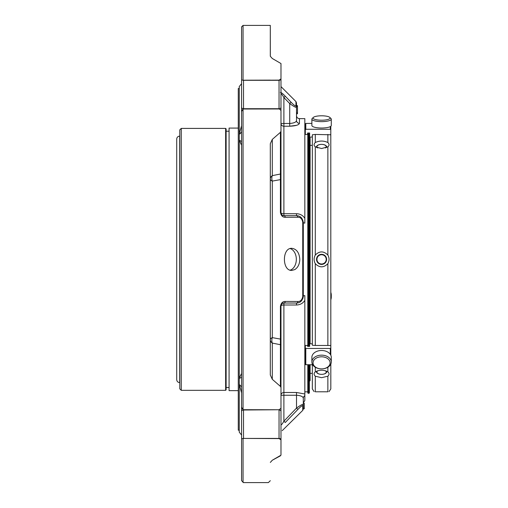 <?xml version="1.0" encoding="UTF-8"?>
<svg xmlns="http://www.w3.org/2000/svg" width="508" height="508" viewBox="0 0 508 508"><rect width="100%" height="100%" fill="white"/><g stroke="black" fill="none" stroke-linecap="round" stroke-linejoin="round"><path stroke-width="0.76" d="M321.577 115.792A8.541 2.21 180 0 1 329.806 117.412A8.541 2.21 180 0 1 321.577 120.218A8.541 2.21 180 0 1 313.347 117.412A8.541 2.21 180 0 1 321.577 115.792M321.577 254.73A4.629 4.629 0 0 1 325.59 261.677A4.629 4.629 0 0 1 317.57 261.677A4.629 4.629 0 0 1 321.577 254.73M317.722 147.968A4.629 2.318 180 0 1 317.5 145.593A4.629 2.318 180 0 1 321.577 144.367A4.629 2.318 180 0 1 325.666 145.599A4.629 2.318 180 0 1 325.412 147.98M325.438 370.757A4.629 2.318 0 0 1 324.625 373.78A4.629 2.318 0 0 1 318.529 373.78A4.629 2.318 0 0 1 317.716 370.757M321.577 356.8A8.541 6.039 0 0 1 330.117 362.839A8.541 6.039 0 0 1 321.577 368.878A8.541 6.039 0 0 1 313.036 362.839A8.541 6.039 0 0 1 321.577 356.8M329.806 117.412L330.93 118.459A9.709 2.515 180 0 1 331.286 119.132A9.709 2.515 180 0 1 321.577 121.641A9.709 2.515 180 0 1 311.874 119.132A9.709 2.515 180 0 1 312.229 118.459L313.347 117.412M331.286 119.132L331.286 125.508A9.709 2.515 180 0 1 321.577 128.016A9.709 2.515 180 0 1 311.874 125.508L311.874 119.132M330.822 299.79A9.709 9.373 0 0 0 331.286 296.932L331.286 295.224A9.709 9.373 0 0 0 330.822 292.373M330.822 298.082A9.709 9.373 0 0 0 331.286 295.224M310.115 145.364L312.331 145.364L312.331 343.884L312.331 136.925M314.128 391.636L312.331 388.912L312.331 364.738L312.331 373.361L310.115 373.361M321.577 254.317A5.048 5.048 0 0 0 317.113 261.715A5.048 5.048 0 0 0 326.625 259.359A5.048 5.048 0 0 0 321.577 254.317M326.409 147.625A5.048 2.521 0 0 0 321.577 144.367A5.048 2.521 0 0 0 316.744 147.612M316.744 371.107A5.048 2.521 180 0 0 321.577 374.352A5.048 2.521 180 0 0 326.415 371.107M321.577 355.155A9.709 6.864 0 0 1 331.286 362.014A9.709 6.864 0 0 1 321.577 368.878A9.709 6.864 0 0 1 311.874 362.014A9.709 6.864 0 0 1 321.577 355.155M311.874 362.014L311.874 357.346A9.709 6.864 0 0 1 321.577 350.488A9.709 6.864 0 0 1 331.286 357.346L331.286 362.014M330.797 129.426L330.822 355.257M330.822 364.109L330.822 388.912L329.032 391.636M315.29 263.671C319.488 267.856 323.679 267.856 327.863 263.671C329.451 260.794 329.451 257.918 327.863 255.054C323.672 250.876 319.481 250.876 315.29 255.054C313.709 257.931 313.709 260.801 315.29 263.671L315.29 345.465L312.356 345.25L312.356 344.113M330.797 128.969L330.797 134.328L330.308 134.779L315.29 134.429L315.29 142.507C319.481 140.576 323.672 140.576 327.863 142.507C329.451 144.107 329.451 145.542 327.863 146.818L321.577 148.526L315.29 146.818L315.29 255.054M315.29 142.507C313.709 144.107 313.709 145.542 315.29 146.818M327.863 391.801C329.451 391.617 329.451 391.617 327.863 391.801L327.863 376.212C329.451 374.612 329.451 373.177 327.863 371.907C329.451 373.183 329.451 374.618 327.863 376.212L321.577 377.679L315.29 376.212L315.29 391.801C313.709 391.617 313.709 391.617 315.29 391.801L327.863 391.801L315.29 391.801M315.29 367.246L315.29 371.907C313.709 373.183 313.709 374.618 315.29 376.212M327.8 371.856L327.863 371.907C323.672 369.665 319.481 369.665 315.29 371.907L315.36 371.856M315.29 134.429L312.356 134.779L312.344 136.893L310.14 137.236L309.645 136.785L309.645 132.988L307.626 132.988L307.467 134.474L305.333 134.474L305.308 128.969M309.645 136.785L309.645 132.988M312.356 134.779L312.356 136.716M312.668 364.738L305.803 364.738L305.308 364.338L305.333 345.44L307.467 345.44L307.626 346.38L309.645 346.38L309.645 343.973L310.14 343.694L312.344 343.91L312.356 345.25M309.645 346.38L309.645 343.973M327.863 263.671L327.863 345.465L315.29 345.465M327.863 345.465L330.797 345.529L330.797 355.206M330.797 348.444L305.308 348.444M330.797 126.289L330.797 134.328M330.308 126.606L330.308 129.28L330.797 129.724M330.308 129.28L305.803 129.28L305.803 123.419L305.308 123.908L305.308 129.724L305.803 129.28M311.874 123.419L305.803 123.419M305.308 134.328L305.308 129.724M309.62 364.738L309.62 381.076L310.115 380.581L310.115 364.738M310.115 343.694L310.115 138.138L309.378 137.649M280.981 131.159L280.981 110.471A1.943 1.238 0 0 1 280.981 110.496L280.981 131.185A1.943 1.067 180 0 0 280.981 131.159L280.416 132.328L272.294 139.408L270.307 143.713A1.943 0.959 0 0 1 270.307 143.732L270.307 366.135M270.307 80.131L242.843 80.213A1.943 1.372 0 0 0 243.516 80.302L279.044 80.131L280.981 78.892L280.975 63.532L272.294 58.49L270.332 56.293L270.307 25.4L270.307 56.02M270.307 339.693A6.794 4.807 180 0 0 272.294 343.09A6.794 5.188 101.7 0 1 272.294 337.623A6.794 2.927 0 0 0 270.307 339.693M270.307 179.026A6.794 2.927 180 0 0 272.294 181.102A6.794 5.188 78.3 0 1 272.294 175.628A6.794 4.807 -0 0 0 270.307 179.026M297.485 113.767L296.513 113.767L297.485 113.767L296.513 113.767L297.485 113.767L297.485 105.639L296.513 105.639M297.485 113.57L296.513 113.57L297.485 113.576M272.294 139.408L272.294 175.628L280.416 174.022L280.416 179.629L272.294 181.102L272.294 337.623L280.416 339.096L280.416 344.703L272.294 343.09L272.294 379.311L280.416 386.391L280.981 387.56A1.943 1.067 0 0 0 280.981 387.54L280.981 408.222A1.943 1.238 180 0 1 280.981 408.254L280.981 387.56M280.416 306.324L280.416 339.096A1.943 0.895 180 0 0 280.981 338.461L280.981 305.949A2.915 0.946 180 0 1 283.896 305.003L283.896 303.041A2.915 2.915 0 0 0 281.394 304.463A2.915 2.915 0 0 1 283.896 303.041A1.943 1.397 -90 0 0 285.267 301.441L297.885 301.466A1.943 1.397 90 0 1 296.513 303.041L283.896 303.041C282.588 302.787 281.623 303.759 280.981 305.949A1.943 0.527 180 0 1 280.416 306.324C281.095 302.99 282.715 301.358 285.267 301.441M280.981 424.891C281.616 424.79 282.588 423.551 283.896 421.176L285.267 422.504L297.885 409.429L291.554 416.001M280.416 455.828L272.294 460.229L280.975 455.187L280.981 439.826L279.044 438.588L243.516 438.423A1.943 1.372 180 0 0 242.843 438.506L243.516 438.588M272.294 460.229L270.332 462.426L272.294 460.229M270.307 480.701L268.364 482.6L243.516 482.6L241.579 480.657L241.579 438.779L242.843 438.506M285.267 217.284C282.715 217.361 281.095 215.735 280.416 212.401A1.943 0.527 0 0 1 280.981 212.769A2.915 0.946 180 0 0 283.896 213.716L296.513 213.716C300.145 213.843 302.92 215.386 304.838 218.338L304.838 223.139A2.915 0.749 0 0 1 303.308 222.479A1.943 0.476 -0 0 0 302.743 222.142C302.057 218.802 300.444 217.176 297.885 217.253L285.267 217.284A1.943 1.397 -90 0 0 283.896 215.684L296.513 215.684C300.298 215.773 302.565 218.04 303.308 222.479L303.308 296.247C302.577 300.673 300.317 302.939 296.513 303.041L296.513 305.003C300.152 304.87 302.927 303.333 304.838 300.387L304.838 395.719A2.915 2.813 180 0 0 303.308 398.196C303.016 396.551 300.749 395.573 296.513 395.243L296.513 392.494L304.838 393.986M280.416 212.401L280.416 179.629A1.943 0.895 0 0 1 280.981 180.257L280.981 212.769C281.616 214.96 282.588 215.932 283.896 215.684L283.896 123.476L280.981 123.476L280.981 93.828C281.623 93.936 282.588 95.174 283.896 97.549L285.267 96.215L291.09 102.241C293.643 104.889 295.262 106.147 295.948 106.001C295.269 106.147 293.649 104.889 291.09 102.241L289.719 103.569L283.896 97.549L283.896 123.476L289.719 123.476C293.954 123.152 296.221 122.168 296.513 120.529L296.513 107.334C295.783 107.601 293.522 106.343 289.719 103.569L289.719 123.476C293.954 123.152 296.221 122.168 296.513 120.529L296.513 115.71C296.685 117.481 297.656 118.453 299.428 118.624L299.428 123.342C298.888 124.981 295.656 125.946 289.719 126.232L296.647 125.286M280.416 92.507C281.095 92.304 282.715 93.542 285.267 96.215M270.307 143.713L270.307 375.012A1.943 0.959 0 0 0 270.307 374.987L272.294 379.311M304.279 408.559L303.308 408.781L304.279 408.781L304.279 403.288L303.308 403.288M281.349 304.54L280.981 305.949L280.981 395.243L283.896 395.243L283.896 421.176L296.513 408.108C300.298 405.333 302.565 404.095 303.308 404.381A1.943 1.88 180 0 1 302.743 405.714L302.743 410.375L282.194 430.67M302.743 405.714C302.057 405.53 300.444 406.775 297.885 409.429L296.513 408.108L296.513 395.243L283.896 395.243L283.896 392.494L296.513 392.494M294.767 269.602C297.948 267.576 299.625 264.16 299.803 259.359C299.282 252.654 296.621 248.977 291.814 248.329C281.946 247.631 281.959 271.075 291.814 270.408L294.767 269.602M297.885 301.466C300.438 301.549 302.057 299.923 302.743 296.583A1.943 0.476 -0 0 0 303.308 296.247L303.047 298.088L303.308 296.247A2.915 0.749 0 0 1 304.838 295.586L304.838 300.387M297.885 217.253A1.943 1.397 -90 0 0 296.513 215.684L296.513 213.716M295.948 106.001A1.943 1.886 0 0 1 296.513 107.334L296.513 102.927L295.948 101.556L295.948 106.001M297.485 112.681L296.513 112.681M297.485 106.477L296.513 106.477M280.981 439.826A1.943 1.499 0 0 0 280.981 439.795L280.981 455.035A1.943 1.626 180 0 1 280.981 455.073A1.943 1.943 0 0 0 280.981 455.035A1.943 1.372 180 0 1 280.975 455.187M280.981 338.461L280.981 387.54A1.943 1.372 180 0 0 280.975 387.382M280.981 345.675A1.943 1.372 180 0 0 280.416 344.703L280.416 386.391M280.981 413.169L280.981 395.243A2.915 2.756 180 0 1 283.896 392.494L283.896 305.003L296.513 305.003M243.059 409.702L241.579 407.206L241.579 111.519L243.059 109.017L243.059 409.702L279.044 409.746L280.981 408.254A1.943 1.372 180 0 0 280.981 408.222A1.943 1.943 0 0 1 280.981 408.292L280.981 408.254M243.516 409.746L243.516 438.423L279.044 438.423L279.044 410.007A1.943 1.372 180 0 1 280.981 411.378L280.981 439.795A1.943 1.372 180 0 0 279.044 438.423L279.044 438.588M243.059 438.626L243.059 482.543M280.981 63.652A1.943 1.626 0 0 1 280.981 63.691L280.981 78.924A1.943 1.499 180 0 0 280.981 78.892M241.579 26.88L241.579 79.947L241.579 26.88L243.059 25.4L243.059 80.099M279.044 80.131L279.044 80.302A1.943 1.372 -0 0 0 280.981 78.924L280.981 106.674M280.416 132.328L280.416 174.022A1.943 1.372 0 0 0 280.981 173.05L280.981 180.257M280.975 131.337A1.943 1.372 0 0 0 280.981 131.185L280.981 173.05M280.981 110.471L280.981 110.427A1.943 1.943 0 0 1 280.981 110.496A1.943 1.372 0 0 0 280.981 110.465L279.044 108.712A1.943 1.372 0 0 0 280.981 107.34L280.981 105.556M243.059 109.017L279.044 108.979M304.838 395.719L304.838 400.444L303.308 403.009L303.308 398.196L303.308 409.004L302.743 410.375M304.279 408.349L303.308 408.349L304.279 408.394M304.279 408.603L303.308 408.603M281.394 214.262A2.915 2.915 0 0 0 283.896 215.684A2.915 2.915 0 0 1 281.394 214.262M281.33 214.147L280.981 212.769L280.981 123.476A2.915 2.756 180 0 0 283.896 126.232L289.719 126.232L289.719 123.476M296.513 113.767L296.513 120.529A2.915 2.813 0 0 0 299.428 123.342M280.981 395.243L280.981 379.813M279.044 409.746L243.516 410.007A1.943 1.372 180 0 0 241.579 411.378L241.579 438.779L241.579 392.976L241.579 435.038L239.262 432.187L239.262 384.397L241.579 386.848L239.262 384.397L241.579 392.976M242.843 80.213L241.579 79.947L241.579 107.34A1.943 1.372 0 0 0 243.516 108.712L243.516 108.979M280.981 145.447L280.981 107.34M241.579 131.877L239.262 134.322L239.262 86.531L241.579 83.68L241.579 125.749L239.262 133.775L239.262 134.322L240.557 133.287M239.262 134.322L239.262 140.157L241.579 141.535L239.262 140.157L239.262 378.092L241.579 373.424M241.579 377.184L239.262 378.562L239.262 378.092L239.262 384.397M241.579 145.294L239.262 140.157M307.797 364.738L307.797 392.906L308.191 393.3L308.191 364.738M308.191 346.38L308.191 132.988M309.378 132.988L309.378 346.38M309.378 364.738L309.378 392.906L308.978 393.3L308.978 364.738M301.225 301.136L303.054 298.088M303.308 222.479L301.123 217.488M307.797 346.38L307.797 132.988M299.428 118.624L304.838 118.624L304.838 218.338M176.714 259.359L176.714 139.078C176.892 137.281 177.876 136.296 179.673 136.119L179.673 382.6C177.876 382.429 176.892 381.445 176.714 379.647L176.714 259.359M179.775 129.883L179.775 388.842L181.254 390.322L181.254 128.403L179.775 129.883L179.673 382.6M179.775 388.842L179.775 382.6M226.124 389.827L226.124 128.892L225.628 128.403L225.628 390.322L226.124 389.827M238.277 390.639L229.076 390.639L229.076 128.079L238.277 128.079M239.262 430.187L238.277 430.187L238.277 88.532L239.262 88.532M290.17 270.154A11.043 7.811 90 0 0 296.329 259.359A11.043 7.811 90 0 0 290.182 248.571M327.863 146.818L327.863 255.054M327.863 134.429L327.863 142.507M327.863 367.246L327.863 371.907M330.308 348.729L330.308 354.343M305.803 364.738L305.803 348.729M309.62 346.38L309.62 137.649M302.743 222.142L302.743 296.583M243.516 80.302L243.516 108.712L279.044 108.712L279.044 80.302L243.516 80.302M308.978 132.988L308.978 346.38M295.948 101.556L280.981 86.595M297.485 106.001L296.513 106.001M243.059 25.4L270.307 25.4M301.6 217.976L299.968 216.624M308.191 393.3L308.978 393.3M304.838 391.82L307.797 391.82M304.838 126.898L305.308 126.898M181.254 390.322L225.628 390.322M181.254 128.403L225.628 128.403M226.124 387.509L229.076 387.509M226.124 131.21L229.076 131.21"/></g></svg>
